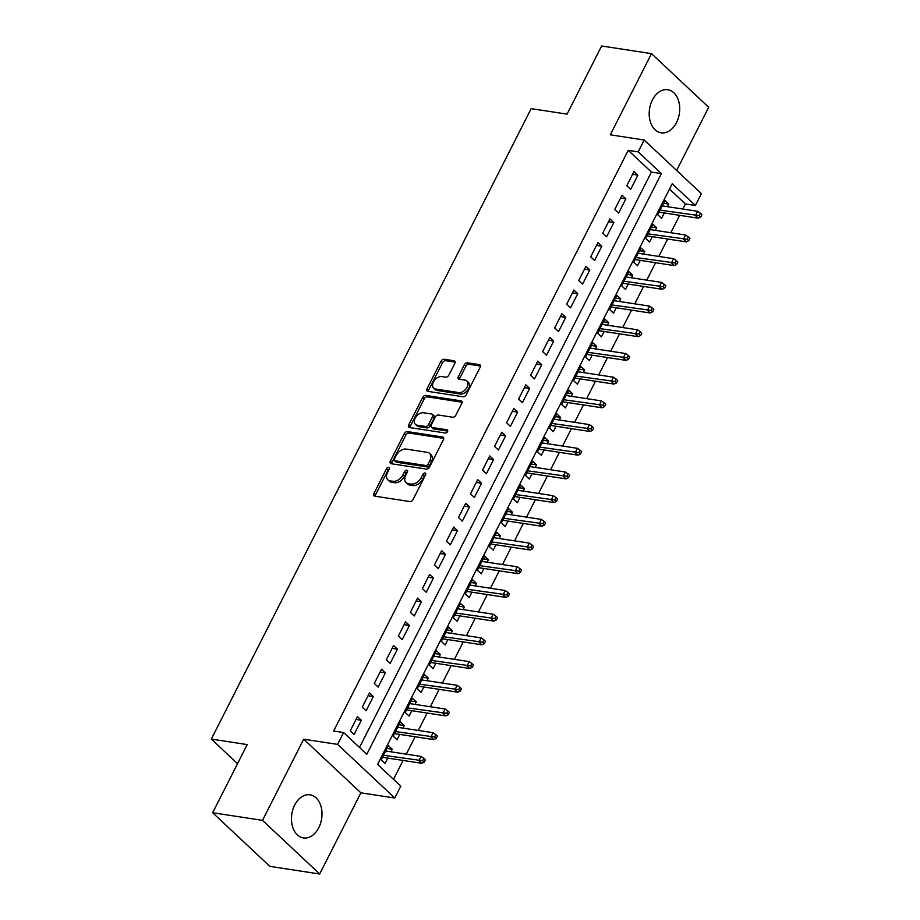 <?xml version="1.0" encoding="UTF-8"?>
<svg xmlns="http://www.w3.org/2000/svg" width="920" height="920" viewBox="0 0 920 920"><rect width="100%" height="100%" fill="white"/><g stroke="black" fill="none" stroke-linecap="round" stroke-linejoin="round"><path stroke-width="1.38" d="M388.642 467.394A1.92 1.254 -46.8 0 0 386.446 468.82L373.911 493.534A2.748 1.794 -46.8 0 0 373.991 495.834A2.748 1.794 -46.8 0 0 374.681 496.156L409.917 501.561A2.748 1.794 -46.8 0 0 413.057 499.537L425.592 474.812A1.92 1.254 -46.8 0 0 425.546 473.202A1.92 1.254 -46.8 0 0 425.051 472.983A1.92 1.254 -46.8 0 0 422.855 474.398L421.233 477.595A8.774 5.727 -46.8 0 1 411.194 484.081L408.261 483.632A8.774 5.727 -46.8 0 1 406.03 482.586A8.774 5.727 -46.8 0 1 405.766 475.226L407.387 472.029A1.92 1.254 -46.8 0 0 407.341 470.419A1.92 1.254 -46.8 0 0 406.847 470.189A1.92 1.254 -46.8 0 0 404.65 471.603L403.029 474.8A8.774 5.727 -46.8 0 1 392.989 481.286L390.057 480.838A8.774 5.727 -46.8 0 1 387.826 479.803A8.774 5.727 -46.8 0 1 387.561 472.431L389.183 469.234A1.92 1.254 -46.8 0 0 389.137 467.624A1.92 1.254 -46.8 0 0 388.642 467.394M389.286 469.004A1.92 1.254 -46.8 0 0 387.998 470.269L375.452 494.983A2.748 1.794 -46.8 0 0 375.13 496.225M425.695 474.582A1.92 1.254 -46.8 0 0 424.407 475.847L422.774 479.044L421.233 477.595M407.491 471.799A1.92 1.254 -46.8 0 0 406.203 473.053L404.57 476.249L403.029 474.8M652.395 99.958A21.804 15.088 98.7 0 0 661.146 132.813A21.804 15.088 98.7 0 0 676.51 122.578A21.804 15.088 98.7 0 0 667.759 89.723A21.804 15.088 98.7 0 0 652.395 99.958M294.676 805.069A21.804 15.088 98.7 0 0 303.428 837.924A21.804 15.088 98.7 0 0 318.791 827.678A21.804 15.088 98.7 0 0 310.028 794.822A21.804 15.088 98.7 0 0 294.676 805.069M454.802 363.388A2.748 1.794 -46.8 0 0 454.721 361.089A2.748 1.794 -46.8 0 0 454.031 360.766L444.141 359.248A2.748 1.794 -46.8 0 0 441.002 361.272L427.075 388.734A2.748 1.794 -46.8 0 0 427.156 391.034A2.748 1.794 -46.8 0 0 427.857 391.356L463.093 396.761A2.748 1.794 -46.8 0 0 466.233 394.726L480.159 367.275A2.748 1.794 -46.8 0 0 480.079 364.975A2.748 1.794 -46.8 0 0 479.377 364.653L467.44 362.825A2.748 1.794 -46.8 0 0 464.301 364.849L458.344 376.602A2.748 1.794 -46.8 0 0 458.424 378.902A2.748 1.794 -46.8 0 0 459.114 379.224L465.037 380.132A7.337 4.784 -46.8 0 1 466.9 380.995A7.337 4.784 -46.8 0 1 466.336 388.435A7.337 4.784 -46.8 0 1 458.723 392.575L435.528 389.022A7.337 4.784 -46.8 0 1 433.665 388.148A7.337 4.784 -46.8 0 1 434.217 380.719A7.337 4.784 -46.8 0 1 441.841 376.579L445.705 377.166A2.748 1.794 -46.8 0 0 448.845 375.141L454.802 363.388M638.192 151.857L644.207 140.012L701.396 193.648L695.382 205.493L672.198 183.747L377.603 764.428L400.786 786.174L394.784 798.019L337.594 744.383L343.608 732.538L366.792 754.285L661.376 173.604L638.192 151.857L628.222 150.339L333.638 731.009L343.608 732.538M212.646 812.728L262.51 820.364L319.688 874L269.836 866.364L212.646 812.728L247.215 744.591L211.324 739.082L531.162 108.64L567.065 114.137L601.634 46L651.486 53.636L610.305 134.814L644.207 140.012M319.688 874L360.881 792.821L303.692 739.197L262.51 820.364M303.692 739.197L337.594 744.383M407.433 431.606A2.748 1.794 -46.8 0 0 404.294 433.63L390.367 461.081A2.748 1.794 -46.8 0 0 390.448 463.381A2.748 1.794 -46.8 0 0 391.149 463.703L426.385 469.108A2.748 1.794 -46.8 0 0 429.525 467.084L443.451 439.633A2.748 1.794 -46.8 0 0 443.371 437.334A2.748 1.794 -46.8 0 0 442.669 437L407.433 431.606L408.986 433.055A2.748 1.794 -46.8 0 0 405.846 435.079L391.92 462.53A2.748 1.794 -46.8 0 0 391.586 463.772M408.721 424.902L422.648 397.452A2.748 1.794 -46.8 0 1 425.787 395.428L461.023 400.832A2.748 1.794 -46.8 0 1 461.725 401.154A2.748 1.794 -46.8 0 1 461.805 403.454L455.837 415.207A2.748 1.794 -46.8 0 1 452.709 417.231L438.414 415.035A2.748 1.794 -46.8 0 0 435.275 417.07L431.319 424.856A2.748 1.794 -46.8 0 0 431.399 427.156A2.748 1.794 -46.8 0 0 432.101 427.489L446.982 429.766A1.92 1.254 -46.8 0 1 447.465 429.996A1.92 1.254 -46.8 0 1 447.315 431.94A1.92 1.254 -46.8 0 1 445.326 433.021L409.503 427.535A2.748 1.794 -46.8 0 1 408.802 427.202A2.748 1.794 -46.8 0 1 408.721 424.902L410.274 426.351L424.2 398.9L422.648 397.452M676.637 170.43L708.676 107.272L651.486 53.636M667.494 206.678L668.794 204.125L663.504 203.308M668.794 204.125L664.93 200.502L657.719 214.716L661.583 218.339L664.309 212.968M655.477 230.38L656.776 227.827L651.486 227.01M656.776 227.827L652.912 224.204L645.69 238.418L649.554 242.04L652.28 236.67M643.448 254.081L644.747 251.528L639.457 250.711M644.747 251.528L640.883 247.905L633.673 262.119L637.537 265.742L640.262 260.371M631.431 277.782L632.719 275.229L627.428 274.413M632.719 275.229L628.855 271.607L621.644 285.821L625.508 289.443L628.233 284.073M619.401 301.484L620.701 298.931L615.411 298.115M620.701 298.931L616.837 295.308L609.626 309.522L613.49 313.145L616.216 307.774M607.372 325.185L608.672 322.632L603.382 321.816M608.672 322.632L604.808 318.998L597.597 333.224L601.461 336.846L604.187 331.476M595.355 348.887L596.654 346.334L591.365 345.517M596.654 346.334L592.79 342.7L585.568 356.925L589.432 360.548L592.158 355.178M583.326 372.588L584.625 370.024L579.335 369.219M584.625 370.024L580.761 366.401L573.551 380.627L577.415 384.249L580.14 378.879M571.308 396.29L572.608 393.725L567.306 392.921M572.608 393.725L568.744 390.103L561.522 404.328L565.386 407.951L568.111 402.58M559.279 419.991L560.579 417.427L555.289 416.622M560.579 417.427L556.715 413.804L549.504 428.03L553.368 431.652L556.094 426.282M547.262 443.693L548.55 441.128L543.26 440.323M548.55 441.128L544.686 437.506L537.476 451.731L541.339 455.354L544.065 449.983M535.233 467.394L536.533 464.83L531.242 464.025M536.533 464.83L532.668 461.207L525.447 475.433L529.31 479.055L532.036 473.685M523.204 491.096L524.503 488.531L519.213 487.726M524.503 488.531L520.639 484.909L513.429 499.134L517.293 502.757L520.018 497.386M511.186 514.797L512.486 512.233L507.196 511.428M512.486 512.233L508.622 508.61L501.4 522.836L505.264 526.458L507.989 521.088M499.157 538.499L500.457 535.934L495.167 535.129M500.457 535.934L496.593 532.312L489.382 546.537L493.246 550.16L495.972 544.789M487.14 562.2L488.428 559.636L483.138 558.831M488.428 559.636L484.564 556.014L477.353 570.239L481.217 573.861L483.943 568.491M475.111 585.902L476.41 583.337L471.12 582.532M476.41 583.337L472.546 579.715L465.336 593.94L469.2 597.563L471.925 592.192M463.082 609.603L464.381 607.039L459.091 606.234M464.381 607.039L460.517 603.417L453.307 617.642L457.171 621.264L459.897 615.894M451.065 633.293L452.364 630.74L447.074 629.935M452.364 630.74L448.5 627.118L441.278 641.344L445.142 644.966L447.867 639.595M439.035 656.995L440.335 654.442L435.045 653.625M440.335 654.442L436.471 650.819L429.26 665.033L433.124 668.668L435.85 663.297M427.018 680.696L428.317 678.144L423.016 677.327M428.317 678.144L424.453 674.521L417.231 688.735L421.095 692.369L423.821 686.987M414.989 704.398L416.288 701.845L410.998 701.029M416.288 701.845L412.424 698.222L405.214 712.436L409.078 716.059L411.803 710.688M402.971 728.099L404.259 725.546L398.969 724.73M404.259 725.546L400.395 721.924L393.185 736.138L397.049 739.76L399.774 734.39M357.466 716.634L350.244 730.848L354.108 734.482L361.33 720.256L357.466 716.634M369.483 692.932L362.273 707.146L366.137 710.78L373.347 696.555L369.483 692.932M381.512 669.231L374.302 683.456L378.166 687.079L385.376 672.853L381.512 669.231M393.541 645.529L386.32 659.755L390.183 663.377L397.405 649.152L393.541 645.529M405.559 621.828L398.348 636.053L402.212 639.676L409.423 625.45L405.559 621.828M417.588 598.126L410.366 612.352L414.23 615.974L421.452 601.749L417.588 598.126M429.605 574.425L422.395 588.65L426.259 592.273L433.469 578.047L429.605 574.425M441.634 550.723L434.424 564.949L438.288 568.572L445.498 554.346L441.634 550.723M453.652 527.022L446.441 541.247L450.305 544.87L457.516 530.644L453.652 527.022M465.681 503.32L458.47 517.546L462.334 521.168L469.545 506.943L465.681 503.32M477.71 479.619L470.488 493.844L474.352 497.467L481.574 483.241L477.71 479.619M489.727 455.917L482.517 470.143L486.381 473.765L493.591 459.54L489.727 455.917M501.756 432.216L494.534 446.441L498.398 450.064L505.62 435.838L501.756 432.216M513.774 408.514L506.563 422.74L510.428 426.362L517.638 412.137L513.774 408.514M525.803 384.813L518.592 399.038L522.457 402.661L529.667 388.447L525.803 384.813M537.832 361.111L530.61 375.337L534.474 378.959L541.696 364.745L537.832 361.111M549.849 337.421L542.639 351.635L546.503 355.258L553.713 341.044L549.849 337.421M561.878 313.72L554.656 327.934L558.52 331.556L565.742 317.342L561.878 313.72M573.896 290.018L566.685 304.233L570.549 307.855L577.76 293.641L573.896 290.018M585.925 266.317L578.714 280.531L582.578 284.154L589.789 269.939L585.925 266.317M597.942 242.615L590.732 256.829L594.596 260.452L601.806 246.238L597.942 242.615M609.971 218.914L602.761 233.128L606.625 236.75L613.835 222.536L609.971 218.914M622 195.212L614.779 209.427L618.643 213.049L625.865 198.835L622 195.212M359.501 747.454L651.406 172.074L628.222 150.339M630.671 189.347L637.882 175.133L634.018 171.511L626.807 185.725L630.671 189.347M393.507 779.343L403.098 760.449M406.284 754.158L415.115 736.747M418.312 730.457L427.144 713.046M430.33 706.755L439.162 689.344M442.359 683.054L451.191 665.643M454.388 659.352L463.22 641.942M466.405 635.651L475.237 618.24M478.434 611.949L487.266 594.538M490.452 588.248L499.284 570.837M502.481 564.547L511.313 547.135M514.51 540.845L523.342 523.434M526.528 517.143L535.359 499.732M538.556 493.442L547.389 476.031M550.574 469.74L559.406 452.329M562.603 446.039L571.435 428.628M574.62 422.337L583.452 404.926M586.649 398.636L595.481 381.236M598.678 374.934L607.51 357.535M610.696 351.233L619.528 333.834M622.725 327.531L631.557 310.132M634.742 303.841L643.574 286.43M646.771 280.14L655.603 262.729M658.8 256.438L667.632 239.027M670.818 232.737L679.65 215.326M682.847 209.035L685.411 203.964L669.507 189.048M390.942 751.801L392.242 749.248L388.378 745.625L381.156 759.839L385.02 763.462L387.745 758.091M211.324 739.082L237.532 763.669M685.411 203.964L695.382 205.493M360.881 792.821L394.784 798.019M651.406 172.074L661.376 173.604M392.242 749.248L386.952 748.431M361.33 720.256L356.04 719.44M373.347 696.555L368.058 695.738M385.376 672.853L380.086 672.048M397.405 649.152L392.104 648.347M409.423 625.45L404.133 624.645M421.452 601.749L416.162 600.944M433.469 578.047L428.179 577.242M445.498 554.346L440.209 553.541M457.516 530.644L452.226 529.839M469.545 506.943L464.255 506.138M481.574 483.241L476.284 482.436M493.591 459.54L488.301 458.735M505.62 435.838L500.33 435.034M517.638 412.137L512.348 411.332M529.667 388.447L524.377 387.63M541.696 364.745L536.394 363.929M553.713 341.044L548.423 340.228M565.742 317.342L560.452 316.526M577.76 293.641L572.47 292.825M589.789 269.939L584.499 269.123M601.806 246.238L596.516 245.421M613.835 222.536L608.545 221.72M625.865 198.835L620.574 198.018M637.882 175.133L632.592 174.317M387.826 479.803L389.367 481.252A8.774 5.727 -46.8 0 0 391.598 482.287L390.057 480.838M404.57 476.249A8.774 5.727 -46.8 0 1 394.53 482.735L391.598 482.287M406.03 482.586L407.572 484.035A8.774 5.727 -46.8 0 0 409.803 485.081L408.261 483.632M422.774 479.044A8.774 5.727 -46.8 0 1 412.735 485.53L409.803 485.081M443.773 438.38L408.986 433.055M394.416 458.942A1.92 1.254 -46.8 0 0 394.461 460.552A1.92 1.254 -46.8 0 0 394.956 460.782L425.879 465.52A1.92 1.254 -46.8 0 0 428.076 464.105L429.789 460.724A8.774 5.727 -46.8 0 0 429.536 453.364A8.774 5.727 -46.8 0 0 427.305 452.329L406.157 449.086A8.774 5.727 -46.8 0 0 396.117 455.572L394.416 458.942M394.461 460.552L396.014 462.001A1.92 1.254 -46.8 0 0 396.497 462.231L394.956 460.782M429.536 453.364L431.077 454.813A8.774 5.727 -46.8 0 1 431.342 462.173L429.628 465.554A1.92 1.254 -46.8 0 1 427.432 466.969L396.497 462.231M462.127 402.212L427.34 396.876A2.748 1.794 -46.8 0 0 424.2 398.9M431.399 427.156L432.952 428.605A2.748 1.794 -46.8 0 0 433.642 428.938L447.706 431.089M423.591 412.769A7.337 4.784 -46.8 0 0 415.966 416.909A7.337 4.784 -46.8 0 0 415.403 424.338A7.337 4.784 -46.8 0 0 417.266 425.212L425.442 426.466A2.748 1.794 -46.8 0 0 428.582 424.442L432.538 416.645A2.748 1.794 -46.8 0 0 432.457 414.345A2.748 1.794 -46.8 0 0 431.756 414.023L423.591 412.769M415.403 424.338L416.955 425.787A7.337 4.784 -46.8 0 0 418.818 426.661L417.266 425.212M432.457 414.345L433.998 415.794A2.748 1.794 -46.8 0 1 434.079 418.094L430.123 425.891A2.748 1.794 -46.8 0 1 426.995 427.915L418.818 426.661M410.274 426.351A2.748 1.794 -46.8 0 0 409.94 427.604M433.665 388.148L435.206 389.597A7.337 4.784 -46.8 0 0 437.069 390.471L435.528 389.022M466.9 380.995L468.441 382.455A7.337 4.784 -46.8 0 1 467.889 389.884A7.337 4.784 -46.8 0 1 460.264 394.024L437.069 390.471M480.481 366.034L468.981 364.274A2.748 1.794 -46.8 0 0 465.842 366.298L459.885 378.051A2.748 1.794 -46.8 0 0 459.551 379.293M455.135 362.147L445.683 360.697A2.748 1.794 -46.8 0 0 442.554 362.733L428.628 390.183A2.748 1.794 -46.8 0 0 428.294 391.425M424.166 762.174L425.362 759.793L423.821 758.344L422.625 760.725L424.166 762.174L421.705 763.301L418.922 760.69L421.095 756.424L385.652 750.996M422.625 760.725L383.49 755.262M421.705 763.301L382.455 757.286M421.095 756.424L423.821 758.344M436.183 738.472L437.391 736.103L435.85 734.643L434.642 737.023L436.183 738.472L433.734 739.599L430.951 736.989L433.113 732.722L397.67 727.294M434.642 737.023L395.508 731.561M433.734 739.599L394.484 733.585M433.113 732.722L435.85 734.643M448.212 714.771L449.42 712.402L447.867 710.953L446.671 713.322L448.212 714.771L445.763 715.898L442.98 713.287L445.142 709.021L409.699 703.593M446.671 713.322L407.537 707.859M445.763 715.898L406.502 709.883M445.142 709.021L447.867 710.953M460.241 691.069L461.437 688.7L459.897 687.251L458.689 689.62L460.241 691.069L457.78 692.196L454.997 689.586L457.159 685.319L421.728 679.891M458.689 689.62L419.554 684.158M457.78 692.196L418.531 686.182M457.159 685.319L459.897 687.251M472.259 667.368L473.466 664.999L471.914 663.55L470.718 665.919L472.259 667.368L469.809 668.495L467.026 665.884L469.188 661.618L433.745 656.19M470.718 665.919L431.584 660.456M469.809 668.495L430.56 662.481M469.188 661.618L471.914 663.55M484.288 643.667L485.484 641.297L483.943 639.848L482.735 642.217L484.288 643.667L481.827 644.793L479.044 642.183L481.217 637.917L445.774 632.488M482.735 642.217L443.612 636.755M481.827 644.793L442.577 638.779M481.217 637.917L483.943 639.848M496.305 619.965L497.513 617.596L495.972 616.147L494.764 618.516L496.305 619.965L493.856 621.092L491.073 618.481L493.235 614.215L457.792 608.787M494.764 618.516L455.63 613.053M493.856 621.092L454.606 615.077M493.235 614.215L495.972 616.147M508.334 596.263L509.542 593.894L507.989 592.445L506.793 594.814L508.334 596.263L505.873 597.39L503.102 594.78L505.264 590.513L469.821 585.085M506.793 594.814L467.659 589.352M505.873 597.39L466.624 591.376M505.264 590.513L507.989 592.445M520.363 572.562L521.559 570.193L520.018 568.744L518.811 571.113L520.363 572.562L517.903 573.689L515.12 571.078L517.281 566.812L481.85 561.384M518.811 571.113L479.676 565.65M517.903 573.689L478.653 567.674M517.281 566.812L520.018 568.744M532.381 548.86L533.588 546.491L532.036 545.042L530.84 547.411L532.381 548.86L529.931 549.987L527.148 547.377L529.31 543.11L493.867 537.683M530.84 547.411L491.705 541.949M529.931 549.987L490.682 543.973M529.31 543.11L532.036 545.042M544.41 525.159L545.606 522.79L544.065 521.341L542.857 523.71L544.41 525.159L541.949 526.286L539.166 523.675L541.339 519.409L505.897 513.981M542.857 523.71L503.734 518.247M541.949 526.286L502.699 520.271M541.339 519.409L544.065 521.341M556.428 501.457L557.635 499.088L556.082 497.639L554.886 500.008L556.428 501.457L553.978 502.584L551.195 499.974L553.357 495.719L517.914 490.279M554.886 500.008L515.752 494.546M553.978 502.584L514.728 496.57M553.357 495.719L556.082 497.639M568.457 477.756L569.653 475.387L568.111 473.938L566.915 476.307L568.457 477.756L565.995 478.883L563.212 476.284L565.386 472.017L529.943 466.578M566.915 476.307L527.781 470.844M565.995 478.883L526.746 472.868M565.386 472.017L568.111 473.938M580.474 454.054L581.681 451.685L580.14 450.236L578.933 452.605L580.474 454.054L578.024 455.181L575.241 452.582L577.403 448.316L541.96 442.876M578.933 452.605L539.798 447.143M578.024 455.181L538.775 449.167M577.403 448.316L580.14 450.236M592.503 430.353L593.71 427.984L592.158 426.535L590.962 428.904L592.503 430.353L590.053 431.48L587.27 428.881L589.432 424.614L553.99 419.175M590.962 428.904L551.827 423.441M590.053 431.48L550.792 425.466M589.432 424.614L592.158 426.535M604.532 406.651L605.728 404.282L604.187 402.834L602.98 405.202L604.532 406.651L602.071 407.79L599.288 405.179L601.45 400.913L566.018 395.473M602.98 405.202L563.845 399.74M602.071 407.79L562.822 401.764M601.45 400.913L604.187 402.834M616.549 382.95L617.757 380.581L616.205 379.132L615.008 381.501L616.549 382.95L614.1 384.088L611.317 381.478L613.479 377.211L578.036 371.772M615.008 381.501L575.874 376.038M614.1 384.088L574.851 378.074M613.479 377.211L616.205 379.132M628.578 359.248L629.774 356.879L628.233 355.43L627.026 357.799L628.578 359.248L626.117 360.387L623.334 357.776L625.508 353.51L590.065 348.07M627.026 357.799L587.903 352.337M626.117 360.387L586.868 354.372M625.508 353.51L628.233 355.43M640.596 335.547L641.803 333.178L640.262 331.729L639.055 334.098L640.596 335.547L638.146 336.685L635.363 334.075L637.525 329.808L602.082 324.38M639.055 334.098L599.92 328.635M638.146 336.685L598.897 330.671M637.525 329.808L640.262 331.729M652.625 311.846L653.832 309.476L652.28 308.027L651.084 310.397L652.625 311.846L650.164 312.984L647.393 310.373L649.554 306.107L614.111 300.679M651.084 310.397L611.949 304.945M650.164 312.984L610.914 306.969M649.554 306.107L652.28 308.027M664.654 288.144L665.85 285.775L664.309 284.326L663.101 286.695L664.654 288.144L662.193 289.282L659.41 286.672L661.572 282.405L626.14 276.977M663.101 286.695L623.967 281.244M662.193 289.282L622.943 283.268M661.572 282.405L664.309 284.326M676.671 264.442L677.879 262.073L676.327 260.624L675.13 262.993L676.671 264.442L674.222 265.581L671.439 262.97L673.601 258.704L638.158 253.276M675.13 262.993L635.996 257.542M674.222 265.581L634.972 259.566M673.601 258.704L676.327 260.624M688.7 240.752L689.896 238.372L688.356 236.923L687.148 239.292L688.7 240.752L686.24 241.88L683.456 239.269L685.63 235.002L650.187 229.574M687.148 239.292L648.025 233.841M686.24 241.88L646.99 235.865M685.63 235.002L688.356 236.923M700.718 217.051L701.925 214.67L700.373 213.221L699.177 215.602L700.718 217.051L698.269 218.178L695.485 215.567L697.647 211.301L662.205 205.873M699.177 215.602L660.043 210.139M698.269 218.178L659.019 212.163M697.647 211.301L700.373 213.221M387.998 470.269L386.446 468.82M424.407 475.847L422.855 474.398M406.203 473.053L404.65 471.603M394.53 482.735L392.989 481.286M412.735 485.53L411.194 484.081M375.452 494.983L373.911 493.534M443.739 438L442.669 437M391.92 462.53L390.367 461.081M405.846 435.079L404.294 433.63M427.432 466.969L425.879 465.52M429.628 465.554L428.076 464.105M431.342 462.173L429.789 460.724M427.34 396.876L425.787 395.428M462.093 401.822L461.023 400.832M433.642 428.938L432.101 427.489M447.718 430.468L446.982 429.766M426.995 427.915L425.442 426.466M430.123 425.891L428.582 424.442M434.079 418.094L432.538 416.645M460.264 394.024L458.723 392.575M459.885 378.051L458.344 376.602M465.842 366.298L464.301 364.849M468.981 364.274L467.44 362.825M480.447 365.654L479.377 364.653M428.628 390.183L427.075 388.734M442.554 362.733L441.002 361.272M445.683 360.697L444.141 359.248M455.089 361.767L454.031 360.766"/></g></svg>
